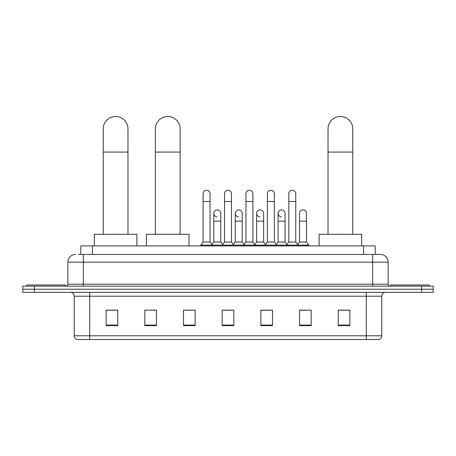 <?xml version="1.0" encoding="UTF-8"?>
<svg xmlns="http://www.w3.org/2000/svg" width="456" height="456" viewBox="0 0 456 456"><rect width="100%" height="100%" fill="white"/><g stroke="black" fill="none" stroke-linecap="round" stroke-linejoin="round"><path stroke-width="0.68" d="M80.826 254.419L80.826 245.909L375.174 245.909L375.174 254.419M78.483 254.419L380.401 254.419A7.735 7.735 0 0 1 388.136 262.154L388.136 284.202C388.238 285.365 388.888 286.009 390.074 286.134M78.307 254.419L83.334 254.419L83.334 262.154L67.864 262.154L67.864 284.202A1.932 1.932 0 0 1 65.926 286.134M75.599 254.419A7.735 7.735 0 0 0 67.864 262.154M34.405 286.134L22.8 286.134L22.8 289.229L34.405 289.229L22.8 289.229L22.8 292.325L34.405 292.325L34.405 289.229L421.595 289.229L34.405 289.229L34.405 286.134L421.595 286.134L421.595 289.229L433.2 289.229L421.595 289.229L421.595 292.325L34.405 292.325M421.595 292.325L433.2 292.325L433.2 286.134L421.595 286.134M388.136 262.154L372.666 262.154L372.666 254.419L380.401 254.419M381.757 335.804C381.649 337.657 380.72 338.893 378.97 339.515L366.282 339.515L366.282 335.804L381.757 335.804L381.757 296.195A3.87 3.87 0 0 1 385.622 292.325M366.282 339.515L77.03 339.515A3.87 3.87 0 0 1 74.242 335.804L74.242 296.195C74.014 293.846 72.726 292.552 70.378 292.325M349.843 325.63L349.843 310.16L338.238 310.16L338.238 325.63L349.843 325.63M311.163 325.63L311.163 310.16L299.558 310.16L299.558 325.63L311.163 325.63M272.483 325.63L272.483 310.16L260.878 310.16L260.878 325.63L272.483 325.63M117.762 325.63L117.762 310.16L106.157 310.16L106.157 325.63L117.762 325.63M156.442 325.63L156.442 310.16L144.837 310.16L144.837 325.63L156.442 325.63M195.122 325.63L195.122 310.16L183.517 310.16L183.517 325.63L195.122 325.63M233.803 325.63L233.803 310.16L222.197 310.16L222.197 325.63L233.803 325.63M299.558 310.234L306.871 310.234M195.122 310.16L183.517 310.234L195.122 310.16M153.809 310.234L156.442 310.234M266.988 310.234L264.013 310.234M224.13 310.234L231.87 310.234M117.762 310.234L106.157 310.234M272.483 310.234L260.878 310.234M349.843 310.234L338.238 310.234M65.35 286.134L65.35 284.977L26.67 284.977L26.67 286.134M103.216 234.304L103.216 128.86A12.38 12.38 0 0 1 115.596 116.485A12.38 12.38 0 0 1 127.971 128.86A12.38 12.38 0 0 0 115.596 116.485M127.971 234.304L127.971 128.86M136.868 245.909L136.868 234.304L94.318 234.304L94.318 245.909M155.359 234.304L155.359 128.86A12.38 12.38 0 0 1 167.734 116.485A12.38 12.38 0 0 1 180.114 128.86A12.38 12.38 0 0 0 167.734 116.485M180.114 234.304L180.114 128.86M189.012 245.909L189.012 234.304L146.461 234.304L146.461 245.909M328.029 234.304L328.029 128.86A12.38 12.38 0 0 1 340.404 116.485A12.38 12.38 0 0 1 352.784 128.86A12.38 12.38 0 0 0 340.404 116.485M352.784 234.304L352.784 128.86M361.682 245.909L361.682 234.304L319.132 234.304L319.132 245.909M429.33 286.134L429.33 284.977L390.649 284.977L390.649 286.134M203.091 201.506L210.051 201.506L210.051 242.039L203.091 242.039L203.091 193.766A3.483 3.483 0 0 1 206.79 190.294A3.483 3.483 0 0 1 210.051 193.766A3.483 3.483 0 0 0 206.79 190.294M203.091 242.039L200.771 245.134L200.771 245.909M210.051 242.039L212.371 245.134L200.771 245.134M224.517 242.039L224.517 201.506L231.483 201.506L231.483 242.039L224.517 242.039L222.197 245.134L212.371 245.134L212.371 245.909M224.517 201.506L224.517 193.766A3.483 3.483 0 0 1 228.217 190.294A3.483 3.483 0 0 1 231.483 193.766A3.483 3.483 0 0 0 228.217 190.294M231.483 242.039L233.803 245.134L222.197 245.134L222.197 245.909M245.949 242.039L245.949 201.506L252.909 201.506L252.909 242.039L245.949 242.039L243.629 245.134L233.803 245.134L233.803 245.909M245.949 201.506L245.949 193.766A3.483 3.483 0 0 1 249.649 190.294A3.483 3.483 0 0 1 252.909 193.766A3.483 3.483 0 0 0 249.649 190.294M252.909 242.039L255.229 245.134L243.629 245.134L243.629 245.909M267.376 242.039L267.376 201.506L274.341 201.506L274.341 242.039L267.376 242.039L265.056 245.134L255.229 245.134L255.229 245.909M267.376 201.506L267.376 193.766A3.483 3.483 0 0 1 271.075 190.294A3.483 3.483 0 0 1 274.341 193.766A3.483 3.483 0 0 0 271.075 190.294M274.341 242.039L276.661 245.134L265.056 245.134L265.056 245.909M288.808 242.039L288.808 201.506L295.767 201.506L295.767 242.039L288.808 242.039L286.488 245.134L276.661 245.134L276.661 245.909M288.808 201.506L288.808 193.766A3.483 3.483 0 0 1 292.507 190.294A3.483 3.483 0 0 1 295.767 193.766A3.483 3.483 0 0 0 292.507 190.294M295.767 242.039L298.087 245.134L286.488 245.134L286.488 245.909M306.483 242.039L306.483 221.154L299.518 221.154L299.518 242.039L306.483 242.039L308.803 245.134L298.087 245.134L298.087 245.909M217.067 216.891A3.483 3.483 0 0 1 213.807 213.419A3.483 3.483 0 0 1 217.506 209.942A3.483 3.483 0 0 1 220.767 213.419L220.767 221.154L213.807 221.154L213.807 213.419M220.767 221.154L220.767 242.039L213.807 242.039L213.807 221.154M213.807 242.039L211.926 244.541M220.767 242.039L222.642 244.541M238.494 216.891A3.483 3.483 0 0 1 235.233 213.419A3.483 3.483 0 0 1 238.933 209.942A3.483 3.483 0 0 1 242.193 213.419L242.193 221.154L235.233 221.154L235.233 213.419M242.193 221.154L242.193 242.039L235.233 242.039L235.233 221.154M235.233 242.039L233.358 244.541M242.193 242.039L244.074 244.541M259.926 216.891A3.483 3.483 0 0 1 256.66 213.419A3.483 3.483 0 0 1 260.365 209.942A3.483 3.483 0 0 1 263.625 213.419L263.625 221.154L256.66 221.154L256.66 213.419M263.625 221.154L263.625 242.039L256.66 242.039L256.66 221.154M256.66 242.039L254.784 244.541M263.625 242.039L265.5 244.541M281.352 216.891A3.483 3.483 0 0 1 278.092 213.419A3.483 3.483 0 0 1 281.791 209.942A3.483 3.483 0 0 1 285.051 213.419L285.051 221.154L278.092 221.154L278.092 213.419M285.051 221.154L285.051 242.039L278.092 242.039L278.092 221.154M278.092 242.039L276.216 244.541M285.051 242.039L286.932 244.541M299.518 221.154L299.518 213.419A3.483 3.483 0 0 1 303.223 209.942A3.483 3.483 0 0 1 306.483 213.419L306.483 221.154M299.518 242.039L297.643 244.541M308.803 245.134L308.803 245.909M92.431 254.419L92.431 245.909M363.569 254.419L363.569 245.909M83.334 286.134L83.334 284.202L388.136 284.202M67.864 284.202L83.334 284.202L83.334 262.154L372.666 262.154L372.666 286.134M366.282 292.325L366.282 296.195L74.242 296.195M381.757 296.195L366.282 296.195L366.282 335.804L89.718 335.804L89.718 339.515M74.242 335.804L89.718 335.804L89.718 292.325M233.803 325.094L222.197 325.094M195.122 325.094L183.517 325.094M156.442 325.094L144.837 325.094M117.762 325.094L106.157 325.094M272.483 325.094L260.878 325.094M311.163 325.094L299.558 325.094M349.843 325.094L338.238 325.094M103.216 152.07L127.971 152.07M155.359 152.07L180.114 152.07M328.029 152.07L352.784 152.07M210.051 201.506L210.051 193.766M231.483 201.506L231.483 193.766M252.909 201.506L252.909 193.766M274.341 201.506L274.341 193.766M295.767 201.506L295.767 193.766"/></g></svg>
